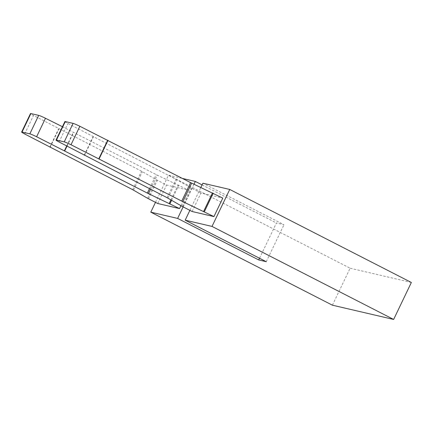 <?xml version="1.0" encoding="UTF-8"?>
<svg xmlns="http://www.w3.org/2000/svg" width="433" height="433" viewBox="0 0 433 433"><rect width="100%" height="100%" fill="white"/><g stroke="black" fill="none" stroke-linecap="round" stroke-linejoin="round"><path stroke-width="0.32" stroke-dasharray="2.17 1.62" d="M259.519 258.247L276.422 222.973L283.972 224.727L202.893 183.202M266.257 261.7L283.972 224.727M183.137 206.914L194.006 184.231M202.081 184.891L276.422 222.973M155.485 202.357L168.502 175.192L182.445 178.439M180.929 205.686L188.398 190.098L166.586 185.021L156.492 179.825L141.537 171.192L33.514 115.487A6.425 0.493 25.6 0 1 30.505 113.554M157.731 203.505L166.586 185.021M332.403 305.189L350.113 268.216L168.502 175.192M411.35 282.473L350.113 268.216M189.876 210.362L200.863 187.429M192.122 211.515L200.982 193.031L222.789 198.108M200.982 193.031L190.883 187.83L175.928 179.202L67.911 123.492A6.425 0.493 25.6 0 1 64.901 121.565M62.428 126.723L156.216 174.613L188.398 190.098M171.609 200.284L178.834 185.205M182.905 206.79L191.759 188.306M59.05 141.981L67.911 123.492M84.208 155.241L93.063 136.758M84.484 155.382L93.339 136.898M167.073 197.686L175.928 179.202M167.95 198.162L176.805 179.673M182.028 206.319L190.883 187.83M170.927 199.884L178.125 184.859M150.522 189.21L157.271 175.127M149.477 188.674L156.216 174.613M66.991 146.165L73.626 132.309M66.704 146.013L73.339 132.162M24.659 133.97L33.514 115.487M49.817 147.231L58.672 128.747M50.093 147.377L58.948 128.888M132.677 189.676L141.537 171.192M133.559 190.152L142.414 171.668M147.631 198.309L156.492 179.825M148.514 198.785L157.368 180.301"/><path stroke-width="0.65" d="M258.707 259.941L266.257 261.7L185.178 220.17L212.018 226.421L393.635 319.446L332.403 305.189L150.787 212.165L177.627 218.416L258.707 259.941L259.519 258.247M177.627 218.416L183.137 206.914M194.006 184.231L195.343 181.443L202.081 184.891M150.787 212.165L155.485 202.357M182.445 178.439L195.343 181.443M179.538 208.587L157.731 203.505L147.631 198.309L132.677 189.676L24.659 133.97A6.425 0.493 25.6 0 1 21.65 132.038A6.425 0.493 25.6 0 1 22.04 132.049L29.839 133.862A6.425 0.493 25.6 0 1 36.616 136.752L147.361 193.096L179.538 208.587L180.929 205.686M393.635 319.446L411.35 282.473L229.734 189.448L212.018 226.421M185.178 220.17L189.876 210.362M200.863 187.429L202.893 183.202L229.734 189.448M56.041 140.048A6.425 0.493 25.6 0 0 59.05 141.981L167.073 197.686L182.028 206.319L192.122 211.515L213.934 216.592L222.789 198.108L190.607 182.618L79.867 126.279A6.425 0.493 25.6 0 0 73.085 123.383L65.286 121.57A6.425 0.493 25.6 0 0 64.901 121.565L56.041 140.048A6.425 0.493 25.6 0 1 56.431 140.054L64.23 141.872A6.425 0.493 25.6 0 1 71.007 144.763L181.752 201.107L213.934 216.592M21.65 132.038L30.505 113.554A6.425 0.493 25.6 0 1 30.895 113.56L38.694 115.378A6.425 0.493 25.6 0 1 45.476 118.269L62.428 126.723M204.371 211.699L213.225 193.21M169.98 203.689L171.609 200.284M203.656 211.353L212.516 192.869M182.807 201.621L191.662 183.137M181.752 201.107L190.607 182.618M99.162 158.803L108.017 140.319M98.876 158.657L107.73 140.173M71.007 144.763L79.867 126.279M64.23 141.872L73.085 123.383M56.431 140.054L65.286 121.57M169.265 203.348L170.927 199.884M148.416 193.611L150.522 189.21M147.361 193.096L149.477 188.674M64.771 150.792L66.991 146.165M64.479 150.646L66.704 146.013M36.616 136.752L45.476 118.269M29.839 133.862L38.694 115.378M22.04 132.049L30.895 113.56"/></g></svg>
